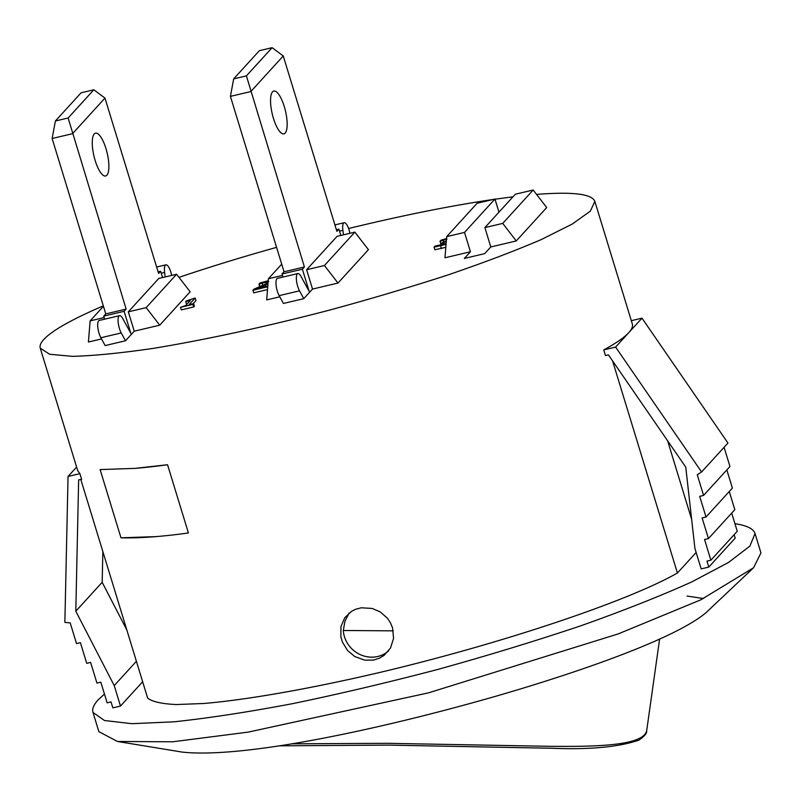 <?xml version="1.0" encoding="UTF-8"?>
<svg xmlns="http://www.w3.org/2000/svg" width="801" height="801" viewBox="0 0 801 801"><rect width="100%" height="100%" fill="white"/><g stroke="black" fill="none" stroke-linecap="round" stroke-linejoin="round"><path stroke-width="1.2" d="M100.105 469.566L135.189 468.375A283.194 55.489 -17 0 0 167.549 464.73L188.415 532.965A283.194 55.489 163 0 1 156.045 536.61L120.971 537.801L100.105 469.566M156.045 536.61A283.194 55.489 163 0 1 120.971 537.801M135.189 468.375L167.549 464.73M536.54 194.393C572.505 191.589 591.939 193.922 594.843 201.371L590.367 211.124L572.214 224.07L541.276 239.569C514.873 250.903 483.724 262.708 447.849 274.983C409.982 287.259 370.232 299.053 328.59 310.367C265.942 326.678 204.916 339.904 153.251 348.375C120.851 353.121 93.917 355.774 72.47 356.355L49.642 354.262L40.26 348.175C39.529 345.742 40.701 342.848 43.775 339.464C52.145 330.513 71.99 319.319 103.309 305.862M179.003 277.366C209.401 267.063 241.932 257.061 276.575 247.359M348.605 228.505C402.533 215.419 450.653 205.757 492.975 199.509M494.998 199.209L512.96 196.816M608.46 354.843L605.496 355.564L603.754 349.897C615.919 343.319 624.269 337.561 628.795 332.625C631.869 329.251 633.04 326.347 632.309 323.924L594.853 201.401M80.831 479.519L147.674 698.162C152.33 701.746 161.872 703.879 176.29 704.55L204.005 703.478C247.579 699.744 310.067 688.74 378.703 672.71C500.104 644.064 627.493 601.551 677.416 573.005L612.525 360.74M79.89 473.651L81.632 479.328L78.648 479.889L75.805 611.223L114.233 685.596L120.49 706.061L112.851 707.864L111.029 701.906L107.144 702.827L100.816 682.152L96.931 683.073L90.613 662.397L86.718 663.318L80.4 642.642L76.516 643.563L70.188 622.888L64.871 622.397L68.045 476.455L79.89 473.651L77.717 470.688L40.26 348.165M392.54 627.784L393.571 638.317L390.508 647.979L384.059 655.418L379.294 658.262L373.476 660.084L364.815 660.174L354.763 656.53L347.544 650.502L342.347 641.951L340.886 636.935L340.926 626.632L344.81 617.661L351.689 611.223L355.614 609.271L361.281 607.789L372.205 608.45L380.265 611.934L387.394 618.202L390.498 622.858L392.54 627.784M297.862 273.541L277.486 278.358A10.313 3.174 76.7 0 0 276.075 284.966A10.313 3.174 76.7 0 0 279.138 295.639L283.424 303.459L303.799 298.643L299.514 290.823A10.313 3.174 -103.3 0 1 296.44 280.15A10.313 3.174 -103.3 0 1 297.862 273.541A10.313 3.174 -103.3 0 1 300.956 276.335L309.126 291.254L302.388 269.196L304.41 266.973L246.408 75.865L272.11 47.68L283.254 55.96L250.793 91.574L230.418 96.38L284.045 271.779L282.012 274.012L282.943 277.066M272.11 47.68L259.374 50.683L233.672 78.878L230.418 96.38M284.265 106.523A22.007 6.778 -103.3 0 1 283.904 133.867A22.007 6.778 -103.3 0 1 272.26 114.012A22.007 6.778 -103.3 0 1 273.792 91.044A22.007 6.778 -103.3 0 1 284.265 106.523M233.672 78.878L246.408 75.865M283.254 55.96L336.881 231.359L338.903 229.136L340.836 235.444M336.38 229.727L338.903 229.136M343.479 234.823L342.888 230.328A10.313 3.174 -103.3 0 1 344.19 222.718A10.313 3.174 -103.3 0 1 349.927 233.301M282.012 274.012L302.388 269.196M284.045 271.779L304.41 266.973M312.53 289.071L306.613 269.727L324.435 265.511L354.873 232.13L368.43 249.672L337.992 283.053L312.53 289.071L303.799 298.643M306.613 269.727L337.051 236.345L354.873 232.13M134.248 331.193L128.33 311.839L146.162 307.634L176.6 274.252L190.147 291.784L159.719 325.176L134.248 331.193L125.527 340.755L105.151 345.571L100.866 337.752L121.241 332.946A10.313 3.174 -103.3 0 1 118.168 322.272A10.313 3.174 -103.3 0 1 119.579 315.654A10.313 3.174 -103.3 0 1 122.673 318.448L130.853 333.376L124.105 311.309L126.137 309.086L68.135 117.987L93.827 89.792L104.971 98.082L72.511 133.687L52.135 138.503L105.762 313.902L103.729 316.125L104.671 319.178M101.507 338.923L88.41 342.017L90.133 320.871L104.17 317.556M195.194 298.012L186.343 300.906L185.732 301.587L190.348 300.495L185.822 305.471L180.505 307.314L192.931 304.38L193.622 303.629L189.096 304.69L195.194 298.012L195.985 300.585L193.101 303.749M193.622 303.629L194.413 306.202L193.722 306.963L181.296 309.897L180.505 307.314M187.134 304.02L186.513 304.17L185.732 301.587M267.524 289.582L253.707 292.846L252.926 290.262L267.754 286.758M261.426 286.067L259.784 286.638L258.993 284.065L268.695 281.501M442.462 243.244L440.8 243.824L440.009 241.241L446.978 239.088M445.817 247.319L434.843 249.752L434.052 247.169L446.057 244.385M490.803 246.948L484.885 227.604L502.718 223.399L533.156 190.017L546.703 207.549L516.275 240.941L490.803 246.948L484.715 253.627L464.34 258.443L470.427 251.764L444.966 257.782L446.688 236.635L464.52 232.42L470.427 251.764M279.779 296.811L266.683 299.904L268.405 278.748L282.443 275.434M119.579 315.654L99.214 320.47A10.313 3.174 76.7 0 0 97.792 327.088A10.313 3.174 76.7 0 0 100.866 337.752M125.527 340.755L121.241 332.946M93.827 89.792L81.091 92.806L55.399 120.991L52.135 138.503M105.982 148.636A22.007 6.778 -103.3 0 1 105.632 175.99A22.007 6.778 -103.3 0 1 93.977 156.135A22.007 6.778 -103.3 0 1 95.509 133.156A22.007 6.778 -103.3 0 1 105.982 148.636M55.399 120.991L68.135 117.987M104.971 98.082L158.598 273.481L160.631 271.249L162.563 277.567M158.097 271.849L160.631 271.249M165.206 276.936L164.616 272.45A10.313 3.174 -103.3 0 1 165.917 264.841A10.313 3.174 -103.3 0 1 171.654 275.414M103.729 316.125L124.105 311.309M105.762 313.902L126.137 309.086M128.33 311.839L158.768 278.458L176.6 274.252M278.778 745.841L388.315 745.11L551.759 748.254C589.376 749.806 618.412 747.113 638.858 740.174C644.445 736.349 647.038 733.235 646.637 730.822C643.103 746.362 591.949 746.652 550.217 746.332L387.564 743.308L291.294 743.829M393.281 630.838L343.309 630.497L344.921 621.336L349.036 613.115M388.685 650.772A27.504 25.612 42.4 0 1 360.45 654.707A27.504 25.612 42.4 0 1 343.309 630.497M631.318 320.68L641.991 318.157L727.959 443.053L701.586 471.979L615.609 347.093L603.754 349.897M724.084 447.288L729.961 466.492L703.578 495.418L697.26 474.743L701.586 471.979M726.837 469.917L732.384 488.079L706.011 517.015L699.694 496.34L703.578 495.418M729.27 491.504L734.817 509.676L708.444 538.602L702.127 517.937L706.011 517.015M731.693 513.101L737.25 531.263L710.877 560.199L704.56 539.524L708.444 538.602M734.127 534.688L735.188 538.142L708.805 567.078L701.165 568.88L694.908 548.405L685.756 467.123L608.43 354.873M615.609 347.093L641.991 318.157M708.805 567.078L706.983 561.121L710.877 560.199M696.149 552.46L677.416 573.005M667.623 440.79L691.633 519.318M68.045 476.455L76.606 467.053M114.233 685.596L136.4 661.276M142.658 681.741L120.49 706.061M126.858 630.047L102.178 582.297L102.848 551.509M75.805 611.223L102.178 582.297M193.722 306.963L192.931 304.38M268.065 282.943L253.887 289.211L252.926 290.262M267.814 286.067L256.901 288.65L267.985 284.005M268.245 280.71L259.965 283.003L258.993 284.065M265.822 286.538L265.391 285.136M262.778 285.486L262.027 283.023M259.965 286.598L259.184 284.015M446.127 243.524L435.013 246.117L434.052 247.169M446.527 238.538L440.971 240.19L440.009 241.241M441.001 243.774L440.22 241.191M443.574 241.682L443.113 240.18M446.337 240.961L442.272 242.633L446.267 241.762M442.913 244.716L442.272 242.633M464.52 232.42L494.948 199.038L477.126 203.254L446.688 236.635M498.963 212.165L494.948 199.038M502.718 223.399L516.275 240.941M533.156 190.017L515.323 194.222L484.885 227.604M268.405 278.748L281.712 264.16M324.435 265.511L337.992 283.053M90.133 320.871L103.429 306.282M146.162 307.634L159.719 325.176M117.487 741.476L182.177 752.089C241.692 758.567 374.868 730.902 496.049 696.189C574.527 673.441 673.521 639.749 705.741 612.925L753.581 567.749L700.825 599.809L618.212 633.911L428.475 692.855L248.28 732.104L172.686 741.796L117.487 741.476L98.873 731.653L92.996 712.439L104.46 720.51L131.945 723.683L174.087 721.811C208.711 718.117 248.43 712.029 293.246 703.528C340.045 693.816 388.405 682.412 438.317 669.296C488.009 655.488 535.428 641.02 580.545 625.891C623.298 610.722 660.374 596.064 691.764 581.916L728.489 562.472L749.926 546.072L755.023 533.536C753.471 528.74 746.772 525.466 734.938 523.704M703.488 598.527L687.048 596.054M755.033 533.566L760.95 552.92L753.581 567.749M104.45 694.046L98.022 700.014C93.637 704.85 91.965 708.985 92.996 712.439M279.138 295.639L299.514 290.823M339.514 231.129L342.888 230.328M161.241 273.241L164.616 272.45M266.433 283.824L265.852 281.942M441.381 248.57L440.59 245.987M444.325 244.265L443.714 242.292M334.908 224.911L344.19 222.718M156.626 267.033L165.917 264.841M646.677 730.732L659.603 639.118"/></g></svg>
